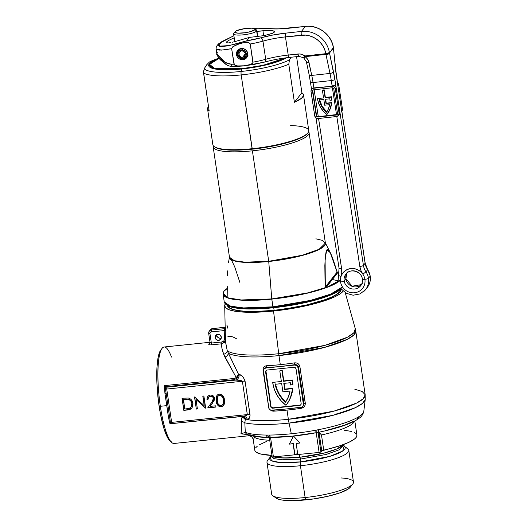 <?xml version="1.0" encoding="UTF-8"?>
<svg xmlns="http://www.w3.org/2000/svg" width="527" height="527" viewBox="0 0 527 527"><rect width="100%" height="100%" fill="white"/><g stroke="black" fill="none" stroke-linecap="round" stroke-linejoin="round"><path stroke-width="0.79" d="M309.085 132.685L325.396 243.145L319.098 249.297L302.432 255.226L268.711 261.293L252.4 150.827A48.477 9.894 -8.4 0 0 308.651 131.664A48.477 9.894 171.6 0 1 309.085 132.685A48.477 9.894 171.6 0 1 252.4 150.827L268.711 261.293A48.477 9.894 -8.4 0 1 229.482 257.308L234.337 260.713L244.989 262.176L268.711 261.293L244.515 262.347L233.836 260.76L229.456 257.15A48.51 9.901 171.6 0 0 268.737 261.484L271.794 299.119L307.768 293.078L327.537 287.189L340.422 280.232A60.21 12.292 171.6 0 1 271.794 299.119L273.026 307.215L308.282 301.339L327.82 295.614L341.015 288.783A60.025 12.253 171.6 0 1 273.026 307.215L273.269 307.768A59.268 12.095 -8.4 0 0 341.101 288.901L336.042 292.492L329.783 295.39L312.287 300.937L290.476 305.469L273.269 307.768L273.026 307.215A60.025 12.253 171.6 0 1 226.129 304.613L234.706 307.419L247.315 308.44L273.026 307.215L272.927 306.826A60.21 12.292 -8.4 0 0 342.464 286.925L330.62 294.132L310.462 300.41L272.927 306.826L271.794 299.119A60.21 12.292 171.6 0 1 223.066 294.171L229.1 298.401L242.334 300.219L271.767 298.928A60.177 12.286 -8.4 0 0 340.422 279.989L327.596 286.958L307.814 292.867L271.767 298.928L268.711 261.293A48.477 9.894 -8.4 0 0 325.396 243.145L322.537 240.437L315.877 238.81M337.919 280.746L332.366 279.508M227.96 305.812A57.081 11.653 -8.4 0 0 274.112 310.298A57.081 11.653 -8.4 0 0 340.877 289.132L339.941 291.556L336.865 294.211L331.779 296.978L324.869 299.758L306.707 304.929L285.147 308.934L274.112 310.298L273.73 307.722L274.112 310.298L258.428 311.398L244.983 311.279L237.842 310.522L232.493 309.257L229.133 307.537L227.901 305.416M325.376 242.987A48.51 9.901 171.6 0 1 268.737 261.484L303.091 255.252L319.764 249.166L325.376 242.987M337.464 272.492L337.748 272.676A60.164 12.279 171.6 0 1 338.98 273.19L337.748 272.676L326.068 287.492L325.106 287.353L324.843 265.634L325.317 256.043L326.786 249.903L327.972 249.541L330.264 252.604L325.251 242.677M334.243 262.894L334.876 264.831M340.422 279.942A60.164 12.279 171.6 0 1 326.068 287.492L337.57 272.578A0.626 0.599 38.3 0 1 337.115 272.057L325.311 287.024L325.119 260.555L325.996 252.275L326.898 250.029L328.084 249.778L330.752 253.724L337.142 272.077M252.4 150.827A48.477 9.894 171.6 0 1 213.172 146.849A48.477 9.894 171.6 0 1 213.297 145.742A48.477 9.894 -8.4 0 0 252.4 150.827M223.092 293.117A60.177 12.286 -8.4 0 0 223.086 293.137A60.177 12.286 -8.4 0 0 271.767 298.928L241.182 299.962L227.941 297.847L223.092 293.104A60.164 12.279 171.6 0 1 227.611 288.164L224.047 291.174L223.092 293.124A60.164 12.279 171.6 0 0 227.881 297.788L225.029 296.464L223.422 294.903L223.092 293.124M227.585 286.668L227.881 297.788L227.585 286.668M227.671 270.852L227.539 275.898L227.671 270.852M229.489 256.82L228.54 262.341M226.564 304.902L232.585 307.412L243.019 308.789L256.985 308.908L273.269 307.768A59.268 12.095 -8.4 0 1 226.966 305.205L224.206 301.879A60.21 12.292 -8.4 0 0 272.927 306.826L243.467 307.926L230.24 306.108L224.206 301.879L223.086 293.137M239.91 282.538L234.713 266.84L231.999 261.122L230.655 259.679M339.026 281.141L331.404 285.364L325.765 287.544A0.626 0.599 38.3 0 1 325.311 287.024C324.975 273.19 324.164 255.299 326.898 250.029C330.139 248.257 333.947 262.051 337.115 272.057L337.115 272.13M223.046 293.671L223.066 294.171M337.096 272.077L330.139 252.367L326.76 249.943L325.073 259.119L325.106 287.353L337.115 272.057A0.626 0.599 -141.7 0 0 337.57 272.578M325.765 287.544L325.106 287.353L325.311 287.024A0.626 0.599 -141.7 0 0 325.765 287.544M302.979 93.701L301.899 92.772L294.409 102.271L301.899 92.772L296.563 56.646L301.899 92.772A48.477 9.894 171.6 0 1 303.499 94.82A48.477 9.894 171.6 0 1 294.409 102.271L288.789 64.215A48.477 9.894 171.6 0 1 241.188 74.913A3.129 0.646 -95.9 0 1 241.175 71.461L241.9 68.971A3.129 0.646 -95.9 0 1 242.031 68.681L214.667 68.497L209.588 64.393L219.021 58.378L212.276 61.652L210.108 63.523L209.443 65.243L210.313 66.731L212.684 67.95L216.452 68.839L227.592 69.524L242.031 68.681L257.571 66.442L271.846 63.141L277.821 61.251L285.357 57.911L263.342 65.276L242.031 68.681A3.129 0.646 84.1 0 0 241.9 68.971L263.948 65.427L286.457 57.772A41.06 8.379 171.6 0 1 241.9 68.971L241.175 71.461A46.159 9.42 -8.4 0 0 289.468 59.874L291.049 57.245L289.468 59.874A46.159 9.42 171.6 0 1 241.175 71.461A46.159 9.42 171.6 0 1 204.239 68.642L203.56 72.983A48.477 9.894 -8.4 0 0 241.188 74.913L252.288 149.174A47.852 9.769 -8.4 0 0 307.505 133.43L302.972 136.836L291.438 141.48L275.259 145.623L261.544 148.028L243.369 149.899L231.353 150.142L219.443 148.884L214.581 146.855M290.654 125.597A48.477 9.894 171.6 0 1 308.025 132.758A48.477 9.894 171.6 0 1 252.09 148.706A48.477 9.894 -8.4 0 0 308.776 130.564L303.499 94.82M209.502 61.969L218.87 58.187A46.159 9.42 -8.4 0 0 209.502 61.969L206.775 64.696L204.239 68.642A46.159 9.42 -8.4 0 0 241.175 71.461A3.129 0.646 84.1 0 0 241.188 74.913A48.477 9.894 -8.4 0 0 288.789 64.215L289.468 59.874L288.789 64.215L294.409 102.271L301.464 98.305L303.394 95.855L303.48 94.735M219.469 58.062L208.936 64.314L213.626 68.701L241.9 68.971A41.06 8.379 171.6 0 1 210.853 67.779A41.06 8.379 171.6 0 1 218.929 58.266M207.579 108.984L212.855 144.727A48.477 9.894 -8.4 0 0 252.09 148.706L241.188 74.913A48.477 9.894 171.6 0 1 203.56 72.983L209.179 111.032A48.477 9.894 171.6 0 1 207.579 108.984A48.477 9.894 171.6 0 1 208.514 106.559L207.592 109.069L209.179 111.032L203.488 72.074L204.239 68.642L206.775 64.696M252.09 148.706A48.477 9.894 171.6 0 1 214.212 146.611L214.904 147.099A47.852 9.769 -8.4 0 0 252.288 149.174L252.09 148.706M257.736 36.501L256.847 30.461A11.726 2.391 171.6 0 1 256.656 31.001L257.472 36.534L256.656 31.001L254.91 29.637A10.165 2.075 171.6 0 1 243.204 32.977A10.165 2.075 171.6 0 1 235.121 31.679A10.165 2.075 171.6 0 1 235.128 31.673L233.823 33.346A11.726 2.391 -8.4 0 0 233.823 33.353A11.726 2.391 -8.4 0 0 243.145 34.848A11.726 2.391 -8.4 0 0 256.656 31.001A11.726 2.391 171.6 0 1 244.357 34.71A11.726 2.391 171.6 0 1 233.639 33.886A11.726 2.391 171.6 0 1 233.823 33.346M254.91 29.637L254.857 28.827L252.038 28.162L244.884 28.583L236.577 30.711L235.128 31.673L235.18 32.483L238 33.155L245.154 32.733L250.72 31.58L254.91 29.637L256.656 31.001A11.726 2.391 -8.4 0 0 256.517 29.999L254.791 28.774A10.165 2.075 171.6 0 1 254.91 29.637M233.823 33.353L235.128 31.673A10.165 2.075 171.6 0 1 244.732 28.603A10.165 2.075 171.6 0 1 254.791 28.774M242.334 48.721L242.064 49.953A4.256 4.071 38.3 0 1 242.736 58.22L243.145 58.741A5.158 4.941 -141.7 0 0 242.334 48.721A5.158 4.941 38.3 0 1 243.145 58.741A5.158 4.941 38.3 0 1 241.023 48.853L241.307 48.497L241.023 48.853A5.158 4.941 -141.7 0 0 243.145 58.741L242.736 58.22L244.218 57.779L245.832 56.185L246.3 53.945L245.477 51.751L244.317 50.658L242.064 49.953L242.077 50.902A3.287 3.142 38.3 0 1 242.598 57.278A3.287 3.142 38.3 0 1 241.247 50.987L242.064 49.946L241.247 50.987L241.023 48.853L240.984 50.065L239.008 51.205L238.197 52.502L238.033 54.795L239.739 57.397L242.736 58.22A4.256 4.071 38.3 0 1 240.984 50.065L241.247 50.987L239.719 51.87L239.1 52.865L239.153 55.216L240.813 56.962L242.598 57.278L245.332 53.813L242.598 57.278L244.238 56.613L245.22 55.164L245.246 53.385L243.817 51.448L242.077 50.902L242.334 48.721M364.229 291.095A15.639 14.96 -141.7 0 0 368.498 278.282L370.191 276.141A3.129 0.632 -8.7 0 0 370.237 275.99A3.129 0.632 171.3 0 1 370.191 276.141A15.639 14.96 -141.7 0 0 367.655 269.705L365.969 271.846A15.639 14.96 38.3 0 1 363.432 265.417L334.895 79.518A3.129 0.632 171.3 0 1 331.292 80.565A3.129 0.632 -8.7 0 0 334.895 79.518A34.407 7.161 83.8 0 0 333.472 71.679A3.129 1.344 168 0 1 329.994 73.437A3.129 1.344 -12 0 0 333.472 71.679L329.5 52.983A3.129 1.344 168 0 1 326.022 54.742L329.994 73.437A31.277 6.508 -96.2 0 1 331.292 80.565L313.045 82.548A31.277 6.508 83.8 0 0 311.747 75.42L329.994 73.437A31.277 6.508 -96.2 0 1 331.292 80.565L332.115 85.921L331.292 80.565L313.045 82.548A31.277 6.508 83.8 0 0 311.747 75.42L308.987 62.417C308.447 60.078 307.122 58.154 305.021 56.659L325.943 54.386L329.994 73.437L311.747 75.42L308.453 60.77L306.437 57.832L305.021 56.659A3.129 0.507 124.6 0 1 303.684 57.812L304.896 55.948A9.381 8.979 -141.7 0 0 298.038 53.998L288.229 55.058A31.277 6.344 -8.7 0 0 265.733 59.301A3.129 1.588 74.3 0 1 264.923 62.015A3.129 1.588 74.3 0 1 264.514 62.034L254.778 64.287L244.271 65.849A3.129 0.652 -96.2 0 1 244.133 65.934A3.129 0.652 -96.2 0 1 243.922 65.803L249.06 64.913L251.484 64.024L252.914 62.779L250.233 43.985A31.277 6.344 -8.7 0 0 262.947 41.139A3.129 1.588 -105.7 0 0 260.799 37.819A34.407 6.983 -8.7 0 1 285.542 33.155L272.696 35.065L260.799 37.819A3.129 1.588 74.3 0 1 262.947 41.139A31.277 6.344 171.3 0 1 285.443 36.897A3.129 0.652 -96.2 0 1 285.542 33.155L301.431 31.429L285.542 33.155A3.129 0.652 83.8 0 0 285.443 36.897L288.229 55.058A31.277 6.344 -8.7 0 0 265.733 59.301L262.947 41.139A31.277 6.344 171.3 0 1 250.233 43.985L253.019 62.146A31.277 6.344 -8.7 0 0 265.733 59.301L262.947 41.139A31.277 6.344 171.3 0 1 285.443 36.897L301.332 35.171A3.129 0.652 -96.2 0 1 301.431 31.429A3.129 0.652 83.8 0 0 301.332 35.171A21.897 20.948 38.3 0 1 325.818 53.675L324.718 49.65L322.86 45.869L320.317 42.489L317.188 39.624L313.578 37.391L309.639 35.876L305.502 35.125L285.443 36.897L288.229 55.058L299.843 53.978L301.635 54.307L304.896 55.948L325.818 53.675L325.943 54.386L328.13 53.747L329.375 52.68L325.818 53.675A3.129 0.626 -9.7 0 0 329.408 52.581A25.019 23.939 -141.7 0 0 301.431 31.429L305.377 26.436A3.129 0.652 -96.2 0 1 305.502 26.35A3.129 0.652 83.8 0 0 305.377 26.436A25.019 23.939 38.3 0 1 333.354 47.582A25.019 23.939 -141.7 0 0 305.377 26.436L289.481 28.162A3.129 0.652 -96.2 0 1 289.619 28.076A3.129 0.652 83.8 0 0 289.481 28.162A34.407 6.983 -8.7 0 1 268.144 28.504A3.129 2.536 -82.1 0 1 269.08 28.438A3.129 2.536 97.9 0 0 268.144 28.504A28.148 5.711 171.3 0 0 256.656 28.28L254.785 28.774L256.616 28.313L255.727 29.446L256.656 28.28L259.963 28.148L277.518 28.945L305.377 26.436L301.431 31.429A25.019 23.939 38.3 0 1 329.408 52.581L329.5 52.983L333.407 48.029L336.582 77.377L365.119 263.276L363.432 265.417L334.895 79.518L329.5 52.983L333.407 47.463M346.858 273.118A9.381 8.979 -141.7 0 0 345.857 278.783A3.129 0.632 -8.7 0 0 345.91 278.631A3.129 0.632 171.3 0 1 345.857 278.783A9.381 8.979 -141.7 0 0 352.043 286.319A9.381 8.979 -141.7 0 0 361.41 284.613L352.115 286.214L345.91 278.638L346.858 273.124A9.381 8.979 -141.7 0 0 345.857 278.783L344.171 280.924A9.381 8.979 38.3 0 1 346.733 273.236M333.393 47.588L333.354 47.582A3.129 0.626 -9.7 0 0 333.4 47.43L335.528 69.07A34.407 7.161 83.8 0 0 336.582 77.377L365.119 263.276A15.639 14.96 -141.7 0 0 367.655 269.705L365.969 271.846A15.639 14.96 38.3 0 1 368.498 278.282A3.129 0.632 171.3 0 1 364.895 279.323A3.129 0.632 171.3 0 1 362.372 279.093A3.129 0.632 -8.7 0 0 364.895 279.323A12.51 11.969 -141.7 0 0 362.866 274.178L360.916 270.47L359.829 266.464A3.129 0.632 -8.7 0 0 363.432 265.417L365.119 263.276A15.639 14.96 -141.7 0 0 367.655 269.705L370.237 275.996C370.83 280.259 369.835 284.086 367.26 287.478A15.639 14.96 -141.7 0 0 370.191 276.141A15.639 14.96 38.3 0 1 369.124 284.382M341.648 109.899L365.171 263.131A3.129 0.632 171.3 0 1 365.119 263.276A3.129 0.632 -8.7 0 0 365.171 263.131L367.655 269.705A15.639 14.96 38.3 0 1 370.191 276.141L368.498 278.282A15.639 14.96 -141.7 0 0 365.969 271.846L362.866 274.178L365.969 271.846A15.639 14.96 38.3 0 1 363.432 265.417A3.129 0.632 171.3 0 1 359.829 266.464L336.806 116.493L359.829 266.464A18.768 17.958 -141.7 0 0 362.866 274.178A12.51 11.969 38.3 0 1 364.895 279.323A12.51 11.969 38.3 0 1 354.592 292.755A12.51 11.969 38.3 0 1 340.567 281.971A12.51 11.969 38.3 0 1 340.969 276.556L342.431 273.546L344.698 271.089L347.583 269.376L350.87 268.539L354.302 268.645L357.616 269.686L360.547 271.583L362.866 274.178A12.51 11.969 -141.7 0 0 350.87 268.539A12.51 11.969 -141.7 0 0 340.969 276.556A12.51 11.969 -141.7 0 0 340.567 281.971A3.129 0.632 -8.7 0 0 344.171 280.924L345.857 278.783A9.381 8.979 -141.7 0 0 359.948 285.7M216.103 48.952L221.571 50.118L231.636 48.662L232.677 46.85L236.498 44.795L242.782 42.891L247.143 42.298L246.774 40.81A28.148 5.711 171.3 0 0 260.799 37.819L246.774 40.81L247.143 42.298L248.928 42.746L250.233 43.985L248.928 42.746L247.143 42.298L242.782 42.891L238.56 44.064L232.677 46.85L231.636 48.662L234.324 64.801L236.096 65.704L238.711 66.04L243.922 65.803L237.407 65.941L234.858 65.223L234.028 64.215A31.277 6.344 171.3 0 1 231.36 64.261A3.129 1.812 89.7 0 0 233.099 66.606A3.129 1.812 -90.3 0 1 231.36 64.261A31.277 6.344 -8.7 0 0 234.028 64.215L231.636 48.662L224.206 49.894L218.916 50.105L216.287 49.261L216.057 48.787L216.88 54.123L218.092 56.527L220.879 59.334L225.115 62.403L228.072 63.78L231.36 64.261L225.115 62.403L216.86 54.017L217.315 52.245M340.969 276.556A3.129 0.856 -162.4 0 1 338.551 274.91A3.129 0.856 -162.4 0 1 338.597 274.824A3.129 0.856 17.6 0 0 338.551 274.91A3.129 0.856 17.6 0 0 340.969 276.556A18.768 17.958 -141.7 0 0 341.582 268.441L341.74 272.558L340.969 276.556M226.617 41.87L226.735 42.68L226.617 41.87L228.461 40.493L226.617 41.87L226.735 42.68L227.532 42.825L226.735 42.68M228.797 42.792L230.464 42.575L228.797 42.792M232.479 42.193L234.765 41.646L232.479 42.193M272.828 33.148L264.514 35.566L249.449 37.404L246.774 40.81L249.449 37.404L234.765 41.646L249.449 37.404L264.514 35.566L272.551 33.28L274.567 31.554L272.275 30.467L266.445 30.388L256.978 31.363L270.647 30.316L274.277 31.1L274.093 32.371M360.659 285.746A9.381 8.979 38.3 0 1 351.035 288.684A9.381 8.979 38.3 0 1 344.171 280.924A9.381 8.979 38.3 0 1 345.923 274.126A9.381 8.979 38.3 0 1 355.554 271.181A9.381 8.979 38.3 0 1 362.418 278.941A3.129 0.632 171.3 0 0 362.372 279.093C362.708 281.589 362.141 283.809 360.659 285.746L362.352 283.605M359.855 286.629A9.381 8.979 38.3 0 1 350.442 288.493A9.381 8.979 38.3 0 1 344.171 280.924A3.129 0.632 171.3 0 1 340.567 281.971A12.51 11.969 -141.7 0 0 354.592 292.755A12.51 11.969 -141.7 0 0 364.895 279.323A3.129 0.632 -8.7 0 0 368.498 278.282A15.639 14.96 38.3 0 1 365.573 289.619L360.06 293.914L353.13 295.225L346.246 293.302L340.857 288.572M247.73 55.335L246.465 56.936M236.504 54.709L237.334 53.655L236.504 54.709A5.784 5.534 38.3 0 1 243.52 48.701A5.784 5.534 38.3 0 1 246.669 57.68A5.784 5.534 38.3 0 1 236.504 54.709L236.603 52.522L237.545 50.572L239.179 49.156L241.267 48.497L243.487 48.688L245.496 49.709L246.998 51.389L247.756 53.49L247.657 55.678L246.715 57.627L245.075 59.037L242.987 59.703L240.767 59.505L238.757 58.49L237.262 56.804L236.504 54.709M233.099 66.606A3.129 1.812 -90.3 0 0 233.573 66.507L238.691 66.33M234.219 37.825L228.461 40.493L234.219 37.825M246.781 40.783L237.664 43.57L227.025 45.968L221.38 46.514L219.107 46.231L218.178 45.447L219.377 43.425L221.854 41.613L233.909 35.717L220.82 42.298L218.962 46.178L229.179 45.585L246.781 40.783M239.62 48.939A5.784 5.534 -141.7 0 0 239.62 48.945L238.356 50.546M219.957 58.708L224.271 62.897M312.979 90.15A1.561 1.495 -141.7 0 0 312.807 91.092L312.531 91.448A1.561 1.495 38.3 0 1 313.815 89.774L332.063 87.792A1.561 1.495 38.3 0 1 333.815 89.135L337.537 113.358A1.561 1.495 38.3 0 1 336.246 115.031L337.254 114.471L337.537 113.358L333.815 89.135L333.209 88.114L332.063 87.792L313.815 89.774L312.807 90.334L312.531 91.448L316.246 115.67L316.859 116.691L317.998 117.014L336.246 115.031L336.529 114.675L332.399 87.792L336.529 114.675A1.561 1.495 -141.7 0 0 337.366 114.3M313.045 82.548L313.868 87.904L313.045 82.548A3.129 0.632 171.3 0 1 310.515 82.304A3.129 0.632 171.3 0 1 310.568 82.166A3.129 0.632 -8.7 0 0 310.515 82.317A3.129 0.632 -8.7 0 0 313.045 82.548M314.145 89.735L318.282 116.658L314.145 89.735M338.038 281.728L339.052 268.203A3.129 0.632 -8.7 0 0 341.582 268.441L318.565 118.496L341.582 268.441A3.129 0.632 171.3 0 1 339.052 268.21A3.129 0.632 171.3 0 1 339.105 268.059M274.277 31.1L274.369 32.088M263.447 35.757L264.027 30.599L263.447 35.757M247.163 55.546L248.171 55.111M336.035 87.317L339.902 112.119L339.059 113.193A3.129 2.991 38.3 0 1 336.476 116.546L318.229 118.529A3.129 2.991 38.3 0 1 314.724 115.835L310.976 91.019L311.569 89.379L313.868 87.904L331.832 86.276L334.118 86.929L335.337 88.971L339.059 113.193L339.902 112.119L336.18 87.904L335.337 88.971L339.059 113.193L338.492 115.426L336.476 116.546L318.229 118.529L315.943 117.877L314.724 115.835L311.009 91.619A3.129 2.991 38.3 0 1 311.595 89.346L309.125 74.643A3.129 1.344 -12 0 0 311.747 75.42A3.129 1.344 168 0 1 309.125 74.663A3.129 1.344 168 0 1 309.138 74.32M306.365 61.659A3.129 1.344 -12 0 0 308.987 62.417A3.129 1.344 168 0 1 306.358 61.639A3.129 1.344 168 0 1 306.378 61.323M298.038 53.998A3.129 0.652 83.8 0 0 298.934 56.389A3.129 0.652 -96.2 0 1 298.038 53.998M288.229 55.058A3.129 0.652 83.8 0 0 289.132 57.456A3.129 0.652 -96.2 0 1 288.229 55.058M299.066 56.31A3.129 0.652 -96.2 0 1 298.941 56.389L303.552 57.713M289.257 57.371A3.129 0.652 -96.2 0 1 289.125 57.456L298.941 56.389M264.923 62.015A3.129 1.588 -105.7 0 0 265.733 59.301A31.277 6.344 171.3 0 1 253.019 62.146L252.532 63.293L250.299 64.531L243.922 65.803A3.129 0.652 83.8 0 0 244.133 65.934L233.125 66.606C229.765 66.356 227.282 65.559 225.675 64.202L220.141 59.63C217.374 55.915 216.287 54.057 216.867 54.044M335.534 69.116L333.426 47.601M256.656 28.28L257.235 28.234M226.353 64.426A3.129 1.917 -55 0 1 225.668 64.195A3.129 1.917 -55 0 1 225.115 62.403A3.129 1.917 125 0 0 225.668 64.195M304.869 56.844L304.896 55.948L303.704 57.818L304.869 56.844M305.021 56.659L325.943 54.386A3.129 0.652 -96.2 0 1 325.818 53.675L304.896 55.948A3.129 0.652 83.8 0 0 305.021 56.659M329.408 52.581L325.818 53.675L329.408 52.581A3.129 1.331 166.9 0 1 329.375 52.68A3.129 1.331 166.9 0 1 325.943 54.386L326.022 54.742A3.129 1.344 -12 0 0 329.5 52.983L329.408 52.581M327.175 114.155L326.892 114.511A23.458 22.444 38.3 0 1 317.557 99.036A23.458 22.444 38.3 0 1 317.491 98.608L323.571 97.943L322.412 90.374L324.217 89.853L322.695 90.018L324.217 89.853L325.093 97.778L331.18 97.12A23.458 22.444 38.3 0 1 331.496 100.163L331.779 99.807A23.458 22.444 -141.7 0 0 331.457 96.764L325.376 97.423L324.217 89.853L325.093 97.778L331.457 96.764A23.458 22.444 -141.7 0 1 331.779 99.807L329.968 100.328L331.496 100.163A23.458 22.444 38.3 0 0 331.18 97.12L325.093 97.778L323.934 90.209L322.412 90.374L323.571 97.943L317.491 98.608A23.458 22.444 38.3 0 0 317.557 99.036L318.69 103.476L320.686 107.64L323.453 111.368L326.892 114.511L330.277 108.72L331.714 102.581L326.259 103.173L325.66 99.26L325.976 103.529L331.43 102.936A23.458 22.444 38.3 0 1 326.892 114.511L329.994 109.076L331.714 102.581L325.976 103.529L331.714 102.581A23.458 22.444 -141.7 0 1 327.175 114.155M311.595 89.346A3.129 2.991 38.3 0 1 313.585 88.259L331.832 86.276A3.129 2.991 38.3 0 1 335.337 88.971L336.18 87.904A3.129 2.991 -141.7 0 0 332.675 85.203M339.316 114.385A3.129 2.991 -141.7 0 0 339.902 112.119L339.935 112.719M317.998 117.014L336.529 114.675L317.998 117.014A1.561 1.495 38.3 0 1 316.246 115.67L316.529 115.314A1.561 1.495 -141.7 0 0 318.282 116.658L317.998 117.014M312.531 91.448L312.807 91.092L316.529 115.314L316.246 115.67L312.531 91.448M337.089 114.497L318.282 116.658L316.734 115.881M316.529 115.314L312.807 91.092M325.33 99.293L325.976 103.529L325.33 99.293L329.862 98.799A21.897 20.948 38.3 0 1 329.968 100.328A21.897 20.948 -141.7 0 0 329.862 98.799L325.33 99.293M324.691 105.209L323.809 99.458L319.27 99.952L321.878 106.698L326.556 112.317L328.486 108.661L329.638 104.675L324.691 105.209L329.638 104.675A21.897 20.948 38.3 0 1 326.556 112.317A21.897 20.948 38.3 0 1 319.27 99.952L323.809 99.458L324.691 105.209M319.619 99.913A21.897 20.948 -141.7 0 0 326.806 111.928M326.832 111.955L322.162 106.342L319.553 99.596M341.621 110.578L337.873 85.763L341.588 109.978L342.431 108.905L338.716 84.689L337.873 85.763L337.721 85.176M341.47 111.572L342.181 110.644L342.431 108.905L338.716 84.689L337.945 83.062L336.977 82.317M341.845 111.177L341.845 111.177A3.129 2.991 -141.7 0 0 342.431 108.905L341.588 109.978A3.129 2.991 38.3 0 1 341.002 112.244M337.873 85.763L338.716 84.689A3.129 2.991 -141.7 0 0 337.464 82.62M345.139 447.502A41.35 8.439 171.6 0 1 348.775 450.256A41.35 8.439 171.6 0 1 300.423 465.73A41.35 8.439 -8.4 0 0 347.622 448.642L344.098 446.145L342.721 451.007L329.915 456.349L300.542 461.916A3.755 0.777 84.1 0 0 300.364 459.096L326.141 454.458L338.881 449.926L343.703 445.223L338.881 449.926L326.141 454.458L300.364 459.096A3.755 0.777 -95.9 0 1 300.542 461.916L279.699 462.469L271.464 460.703L270.232 457.08L270.371 456.053L274.086 458.655L282.228 459.775L300.364 459.096L282.228 459.775L274.086 458.655L270.371 456.053L269.969 455.13M162.112 348.314L160.814 349.987A46.916 9.71 84.1 0 0 159.101 406.093L160.34 406.297A48.477 10.033 -95.9 0 1 162.112 348.314A48.477 10.033 -95.9 0 1 171.479 357.069M341.424 477.969A41.35 8.439 171.6 0 1 352.833 483.931A41.35 8.439 171.6 0 1 305.12 497.534L306.134 499.853A38.221 7.8 -8.4 0 0 350.231 487.277L348.156 489.076L340.119 492.791L327.959 496.256L313.519 498.937L292.419 500.65L281.846 499.998L278.263 499.155L276.016 498.002M216.933 334.335L216.874 335.515L215.187 337.662A3.129 2.991 38.3 0 1 218.995 334.434A3.129 2.991 38.3 0 1 221.274 337.036L220.069 334.981L217.783 334.316L216.169 335.001L215.154 337.063L215.589 338.795L216.393 339.711L218.679 340.376L220.701 339.269L221.274 337.036A3.129 2.991 38.3 0 1 217.467 340.264A3.129 2.991 38.3 0 1 215.187 337.662L216.874 335.515A3.129 2.991 -141.7 0 0 221.261 337.998M289.046 423.109L333.064 415.302L355.396 407.661L362.464 403.425L365.231 399.473A65.15 13.3 171.6 0 1 289.046 423.109A15.639 3.234 -95.9 0 1 288.368 419.314A15.639 3.234 84.1 0 0 289.046 423.109L291.293 433.761A62.002 12.655 -8.4 0 0 315.034 430.342L318.67 429.65A62.002 12.655 -8.4 0 0 363.801 411.264L365.231 399.473L365.171 394.723L363.248 398.702L356.634 403.063L334.059 411.093L288.368 419.314A65.684 13.406 171.6 0 1 247.519 419.703L245.773 419.782A65.677 13.406 171.6 0 1 245.253 419.683L244.831 422.832A65.15 13.3 -8.4 0 0 289.046 423.109A65.15 13.3 171.6 0 1 244.831 422.832L245.292 432.338A62.002 12.655 -8.4 0 0 266.135 435.052L269.218 435.058A62.002 12.655 -8.4 0 0 291.293 433.761L289.046 423.109M354.823 389.255L362.089 391.429L365.171 394.723L355.765 331.009A65.684 13.406 171.6 0 1 278.961 355.593L324.652 347.379L347.221 339.348L353.841 334.988L355.765 331.009L355.303 328.841L353.795 332.8L347.451 337.194L324.915 345.356L278.711 353.722A15.639 3.234 84.1 0 0 278.961 355.593A15.639 3.234 -95.9 0 1 278.711 353.722A65.565 13.386 171.6 0 1 227.249 350.712L228.336 353.195A65.684 13.406 -8.4 0 0 278.961 355.593L280.298 364.664A65.684 13.406 -8.4 0 0 294.56 362.866L296.398 362.938L298.051 363.683L299.29 364.987L299.909 366.673L305.317 403.932L304.85 405.685L303.743 407.14L301.273 408.3A65.684 13.406 171.6 0 1 287.011 410.098L288.368 419.314A65.684 13.406 -8.4 0 0 365.171 394.723M232.255 309.342A55.888 11.41 171.6 0 1 231.063 308.697L232.255 309.342M227.769 305.706A57.39 11.713 -8.4 0 0 227.723 306.101M227.592 305.462L228.83 307.59L230.259 308.512L234.653 310.021L240.964 311.042L253.467 311.576L274.053 310.37A57.39 11.713 171.6 0 0 341.18 289L340.244 291.53L337.155 294.191L332.036 296.978L321.009 301.141L306.826 304.975L296.214 307.175L274.053 310.37A57.39 11.713 171.6 0 1 227.611 305.653A57.39 11.713 171.6 0 1 227.605 305.614M209.99 342.286L164.108 347.003A48.477 10.033 84.1 0 0 160.34 406.297L166.835 405.625L164.984 393.676A48.477 10.033 -95.9 0 1 164.365 385.639L234.06 378.472L236.241 377.563L223.692 354.322L221.939 348.281L221.801 343.788L210.747 344.908L209.331 344.79L208.784 344.21A48.477 10.033 -95.9 0 1 209.878 342.827L210.049 342.728M343.821 444.228L344.138 446.178A38.161 7.786 171.6 0 1 300.542 461.916L300.423 465.73L305.12 497.534A41.35 8.439 -8.4 0 0 353.472 482.053L348.775 450.256M270.16 455.321L272.103 456.415A37.687 7.694 -8.4 0 1 270.16 455.321M274.31 457.061L299.955 457.232A3.755 0.777 -95.9 0 1 300.364 459.096A3.755 0.777 84.1 0 0 299.955 457.232A37.687 7.694 -8.4 0 0 343.69 444.465L336.661 449.044L323.94 453.095L299.955 457.232L299.079 454.511L299.955 457.232A37.687 7.694 -8.4 0 1 274.31 457.061M225.484 341.536L227.249 350.712A65.565 13.386 -8.4 0 0 278.711 353.722L273.533 311.035A60.302 12.312 171.6 0 1 224.706 305.765A60.302 12.312 171.6 0 1 225.279 303.901L224.706 305.877L226.011 308.117L229.555 309.935L235.213 311.273L242.756 312.07L251.899 312.3L273.533 311.035L296.82 307.676L318.209 302.735L334.454 296.964L339.829 294.04L343.163 291.128A60.302 12.312 171.6 0 1 273.533 311.035L278.711 353.722A65.565 13.386 -8.4 0 0 355.303 328.841L345.251 292.716M286.056 405.197L285.97 405.309A33.464 32.022 38.3 0 1 272.802 383.182A33.464 32.022 38.3 0 1 272.696 382.378L281.372 381.489L279.804 370.883L282.215 370.31L280.087 370.527L282.215 370.31L283.5 381.271L292.175 380.375A33.464 32.022 38.3 0 1 292.637 384.789L292.913 384.433A33.464 32.022 -141.7 0 0 292.459 380.02L283.783 380.909L282.215 370.31L283.5 381.271L292.459 380.02A33.464 32.022 -141.7 0 1 292.913 384.433L290.489 385.006L292.637 384.789A33.464 32.022 38.3 0 0 292.175 380.375L283.5 381.271L281.932 370.665L279.804 370.883L281.372 381.489L272.696 382.378A33.464 32.022 38.3 0 0 272.802 383.182L274.389 389.512L277.189 395.461L281.102 400.797L285.97 405.309L288.789 401.212L290.752 397.127L292.821 388.287L284.988 389.091L284.145 383.353L284.705 389.446L292.538 388.643A33.464 32.022 38.3 0 1 286.009 405.25A33.464 32.022 38.3 0 1 285.97 405.309L288.506 401.567L290.469 397.49L292.821 388.287L284.705 389.446L292.821 388.287A33.464 32.022 -141.7 0 1 286.293 404.894A33.464 32.022 -141.7 0 1 286.247 404.947M358.88 417.219L356.891 419.11M353.841 421.073L344.836 425.072L325.488 430.671M270.549 437.456A4.69 2.839 -94.1 0 1 270.344 437.482L271.51 437.443C284.936 437.291 299.362 435.809 314.79 432.996A4.69 0.804 -100.5 0 0 315.034 430.342A4.69 0.804 79.5 0 1 314.797 432.996A4.69 0.804 79.5 0 1 314.606 432.924L292.604 436.092L272.149 437.291A4.69 2.602 -90.4 0 1 271.484 437.443A4.69 2.602 -90.4 0 1 269.218 435.058L266.135 435.052A62.002 12.655 171.6 0 1 245.292 432.338L240.958 433.925L241.55 427.338L241.504 419.63L242.058 416.936L240.898 416.626L169.997 423.787A48.477 10.033 -95.9 0 1 168.423 416.969L166.835 405.625L160.34 406.297A48.477 10.033 84.1 0 0 174.029 443.457L248.158 435.829C250.918 435.803 252.617 437.133 253.27 439.808L254.501 437.377L253.27 439.808L254.804 450.203A51.606 10.533 -8.4 0 0 271.952 455.414M279.382 409.591L271.596 410.414L269.916 409.749L268.856 408.28L263.401 370.165L264.323 368.689L265.937 368.004L294.547 365.066L294.843 364.691L280.245 366.535L266.227 367.635L265.937 368.004L294.547 365.066L296.319 365.402L297.281 366.153L298.038 367.78L303.407 404.13L303.921 403.478L298.552 367.128L298.038 367.78L303.44 404.723L302.834 406.363L301.398 407.351L293.776 408.109M303.071 406.04L303.921 403.478L303.407 404.13A3.129 2.991 38.3 0 1 300.812 407.47L272.202 410.414A3.129 2.991 38.3 0 1 268.711 407.694L263.342 371.351A3.129 2.991 38.3 0 1 265.937 368.004L266.227 367.635L265.292 367.833M266.109 370.521A1.877 1.798 -141.7 0 0 265.885 371.68L265.608 372.036A1.877 1.798 38.3 0 1 267.163 370.033L293.947 367.279A1.877 1.798 38.3 0 1 296.042 368.907L301.141 403.438A1.877 1.798 38.3 0 1 299.586 405.441L272.802 408.201A1.877 1.798 38.3 0 1 270.707 406.567L271.431 407.799L272.802 408.201L299.586 405.441L300.798 404.782L301.141 403.438L296.042 368.907L295.318 367.681L293.947 367.279L267.163 370.033L265.951 370.698L265.608 372.036L270.983 406.212A1.877 1.798 -141.7 0 0 273.078 407.839L299.87 405.085A1.877 1.798 -141.7 0 0 300.917 404.598M299.586 405.441L299.87 405.085L299.586 405.441M272.802 408.201L273.078 407.839L272.802 408.201M265.608 372.036L270.707 406.567L265.608 372.036M299.87 405.085L273.078 407.839L271.227 406.89M270.983 406.212L265.924 370.975M283.816 383.386L284.705 389.446L283.816 383.386L290.337 382.721A31.277 29.927 38.3 0 1 290.489 385.006A31.277 29.927 -141.7 0 0 290.337 382.721L283.816 383.386M282.887 391.785L281.681 383.61L275.16 384.282L276.57 389.308L278.816 394.064L281.826 398.412L285.515 402.226L288.361 396.89L290.041 391.054L282.887 391.785L290.041 391.054A31.277 29.927 38.3 0 1 285.515 402.226A31.277 29.927 38.3 0 1 275.16 384.282L281.681 383.61L282.887 391.785M275.502 384.242A31.277 29.927 -141.7 0 0 285.766 401.844M285.792 401.87L282.11 398.056L279.099 393.709L276.853 388.952L275.437 383.919M303.078 406.034L303.947 404.057M294.547 365.066A3.129 2.991 38.3 0 1 298.038 367.78L298.552 367.128L297.61 365.422L295.673 364.651L294.547 365.066M242.348 416.343L245.582 415.731L247.315 414.591L171.65 422.371L247.315 414.591L242.394 381.271L166.73 389.051L171.65 422.371L170.623 423.695L242.4 416.343L170.603 423.728M211.689 402.404L213.382 399.565L213.389 398.201L212.763 397.101L210.945 396.258L209.377 396.567L208.27 397.74L208.027 399.354L206.933 399.466L207.249 397.16L208.257 395.843L210.306 395.019L212.447 395.375L213.606 396.278L214.449 397.885L214.324 400.138L210.128 406.389L215.793 405.81L215.978 407.055L207.704 407.905L211.854 402.187L213.606 398.241C213.191 396.726 212.19 395.994 210.602 396.054L210.438 396.271C212.019 396.212 213.02 396.936 213.442 398.452L211.689 402.404L207.704 407.905L211.689 402.404M188.422 398.03L190.53 399.025L192.059 400.797L192.981 403.735L192.737 406.442L191.505 408.491L189.983 409.453L183.824 410.362L182.032 398.241L188.422 398.03L182.032 398.241L183.824 410.362L182.23 398.221L183.824 410.362L187.592 409.973L191.881 408.076L192.941 403.425C192.559 400.678 191.051 398.88 188.422 398.03M205.425 408.135L195.998 399.446L197.401 408.965L196.307 409.077L194.522 396.956L204.199 405.645L202.796 396.106L203.883 395.994L205.425 408.135L195.998 399.446L205.675 408.109L203.883 395.994L202.796 396.106L204.199 405.645L202.994 396.087L204.199 405.645L194.522 396.956L196.307 409.077L194.72 396.936L196.307 409.077L197.401 408.965L195.998 399.446L205.425 408.135M223.698 405.395L221.188 406.831L223.619 405.507L224.449 400.033C224.245 396.548 222.526 394.565 219.304 394.097L222.322 395.125L223.593 396.903L224.258 398.972L224.43 403.768L223.639 405.474L222.466 406.455L219.66 406.673L218.316 405.902L217.183 404.426L216.175 400.889L216.129 397.174L217.387 394.914L219.304 394.097L216.933 395.388L216.175 400.889L217.019 395.283M269.719 440.269A51.606 10.533 171.6 0 1 254.501 437.377A51.606 10.533 171.6 0 0 269.719 440.269M263.164 437.067L257.841 436.573L249.969 434.775A4.69 4.328 -68.6 0 1 247.571 434.597A4.69 4.328 -68.6 0 1 245.292 432.338L240.958 433.925C241.452 431.356 241.623 427.285 241.471 421.699A4.69 3.307 174.5 0 1 244.831 422.832L245.292 432.338A4.69 4.328 111.4 0 0 247.571 434.597M356.792 434.67L356.858 436.027L356.081 437.496L354.473 439.05L348.874 442.318L340.435 445.605L321.76 450.875L319.019 432.324L321.483 434.966A51.606 10.533 171.6 0 0 354.552 421.119A51.606 10.533 171.6 0 1 321.483 434.966L323.716 450.111A51.606 10.533 -8.4 0 0 356.911 435.124L354.823 420.974M268.987 408.55L263.039 370.468L263.105 368.709L263.803 367.207L265.035 366.166L266.616 365.738A65.684 13.406 -8.4 0 0 280.298 364.664L278.961 355.593A65.684 13.406 171.6 0 1 228.336 353.195L238.553 374.361A65.684 13.406 -8.4 0 0 239.074 374.46L241.616 375.692L243.329 377.385L245.075 381.219L250.061 415.539L249.403 417.997L247.519 419.703A65.684 13.406 -8.4 0 0 288.368 419.314L287.011 410.098A65.684 13.406 171.6 0 1 273.322 411.172L271.636 410.908L269.495 409.314M321.76 450.875L320.693 452.087L319.112 452.449L272.189 457.021L319.112 452.449L316.207 432.772L319.112 452.449L320.917 451.935L321.76 450.875L318.802 432.008L321.483 434.966L323.716 450.111A3.129 0.639 -8.4 0 0 321.76 450.875M272.057 455.42L260.121 453.866L255.832 451.889L254.923 450.657M255.635 447.825L257.242 446.27M259.659 444.656L266.734 441.349M344.296 430.216L351.595 431.461M354.137 432.364L355.877 433.438M267.604 460.46A41.35 8.439 -8.4 0 0 300.423 465.73L300.542 461.916A38.161 7.786 171.6 0 1 270.232 457.08L267.604 460.46M266.965 462.331L271.662 494.135A41.35 8.439 -8.4 0 0 305.12 497.534L300.423 465.73A41.35 8.439 171.6 0 1 266.965 462.331A41.35 8.439 171.6 0 1 269.646 458.648M241.933 434.031L242.98 434.05L241.933 434.031M243.026 434.05L247.585 434.604C252.446 436.415 259.442 437.364 268.566 437.436L270.351 437.482A4.69 2.839 -94.1 0 1 267.644 435.111A4.69 2.839 85.9 0 0 270.344 437.482M248.224 435.763L248.849 434.999M160.834 349.954L159.319 352.912L158.113 357.51L157 367.055L156.934 383.412L158.482 401.587L160.57 414.756L164.253 429.531L168.429 439.116L171.512 441.975M341.186 289.349A57.39 11.713 -8.4 0 0 341.028 288.98M341.318 289.988L340.969 288.882M227.921 305.179L227.723 306.371M338.914 292.584L337.662 293.862M338.736 292.795A55.888 11.41 171.6 0 1 337.781 293.763M318.031 432.384L320.917 451.935L318.031 432.384M270.549 437.469L273.454 457.146L270.549 437.469M297.715 454.037L294.672 454.346L293.111 443.747L289.303 444.136L293.467 436.106L289.303 444.136L293.275 443.536L294.843 454.136L297.689 453.839L294.672 454.346L293.275 443.536L289.303 444.136L293.111 443.747L294.672 454.346L297.715 454.037L296.154 443.438L299.791 442.864L296.154 443.438L297.715 454.037M293.579 436.092L299.955 443.042L296.154 443.438L299.955 443.042L293.579 436.092M293.526 436.099L289.475 443.925L293.526 436.099M166.176 393.491L170.603 423.721L171.65 422.371L166.73 389.051L165.294 387.582L165.643 386.864L165.267 387.338L235.859 380.079A70.374 14.367 171.6 0 1 233.935 379.697L165.643 386.864L164.378 385.652L165.676 386.792M165.294 387.582L166.73 389.051L242.394 381.271L240.885 380.448L235.859 380.079L165.267 387.338M169.259 414.611L169.727 417.536M166.433 395.494L166.591 396.561M225.49 341.858L227.249 350.712L238.553 374.361A65.684 13.406 -8.4 0 0 239.074 374.46C241.656 374.868 243.658 377.121 245.075 381.219L249.996 414.532C250.042 417.41 249.218 419.136 247.519 419.703L245.773 419.782A65.677 13.406 171.6 0 1 245.253 419.683L243.639 417.246L242.532 416.482L244.337 418.464L242.058 416.936A1.561 0.336 115.8 0 1 242.532 416.482A1.561 0.336 -64.2 0 0 242.058 416.936L239.699 416.62L169.997 423.787L170.517 423.273L170.004 423.78A48.477 10.033 -95.9 0 1 168.423 416.969L164.984 393.676A48.477 10.033 -95.9 0 1 164.365 385.639L234.06 378.472L233.935 379.697L165.643 386.726M191.966 407.964L187.592 409.973L183.989 410.144L188.976 409.571L191.676 408.28M186.13 408.86L184.733 409.005L183.31 399.374L187.955 399.242C190.201 399.815 191.499 401.245 191.848 403.537L191.057 407.055L189.562 408.194L186.13 408.86L189.153 408.346L190.721 407.424L191.788 405.54L192.019 403.32L190.622 400.744L188.126 399.025L183.475 399.156L184.733 409.005L186.13 408.86M191.143 406.943L192.019 403.32C191.663 401.034 190.372 399.598 188.126 399.025L183.475 399.156L186.235 398.932M187.177 398.932L189.964 399.782L191.611 401.851M191.835 402.49L191.953 402.944M192.019 403.32L191.907 405.52L190.893 407.213M197.375 408.768L196.479 408.86L197.375 408.768M211.854 402.187L207.875 407.687L215.951 406.857L207.704 407.905L215.978 407.055L215.793 405.81L210.128 406.389L212.697 402.845L214.515 398.241C213.982 396.027 212.579 394.954 210.306 395.019L207.724 396.39L206.933 399.466L207.809 396.291M207.816 396.278L207.071 398.86L207.104 399.255L208.02 399.156L206.933 399.466L208.027 399.354L208.573 397.239L210.602 396.054L208.659 397.134M208.718 397.055L210.332 396.093M210.602 396.054L212.546 396.554L213.56 397.99L213.455 399.657L212.183 401.745M221.188 406.831L221.353 406.62C218.171 406.126 216.498 404.143 216.347 400.672L216.175 400.889C216.333 404.361 218 406.337 221.188 406.831M221.037 405.586C218.586 405.092 217.328 403.491 217.269 400.77L217.809 396.291L219.528 395.336C221.966 395.836 223.237 397.444 223.356 400.145L223.343 403.234L222.743 404.637L221.037 405.586L222.414 404.98L223.514 403.023L223.527 399.927L222.723 397.694L221.511 395.961L219.693 395.118L218.053 396.027L217.381 397.055L217.164 399.934L218.013 403.623L219.41 405.204L221.037 405.586M222.822 404.532L223.514 403.023L223.527 399.927C223.408 397.226 222.13 395.625 219.693 395.118L217.895 396.192M217.183 395.072L216.301 396.956L216.215 399.611L216.88 403.069L218.053 405.237M218.54 405.737L221.353 406.62L223.804 405.27M218.731 405.882L219.12 406.139M219.983 406.501L220.438 406.6M217.895 396.185L219.904 395.112L222.071 396.126M221.992 396.041L223.046 397.878L223.619 400.704L223.455 403.267L222.585 404.769M223.171 398.28L223.283 398.689M303.921 403.478L298.552 367.128L299.909 366.673L305.278 403.023L303.921 403.478L305.278 403.023C305.37 405.876 304.039 407.634 301.273 408.3L301.141 407.417L301.273 408.3A65.684 13.406 171.6 0 1 287.011 410.098A65.684 13.406 171.6 0 1 273.322 411.172A1.561 0.646 87 0 0 273.058 410.322A1.561 0.646 -93 0 1 273.322 411.172L269.712 409.571M268.849 408.273L263.039 370.468C262.901 367.675 264.086 366.1 266.616 365.738A1.561 0.646 -93 0 1 266.227 367.635L264.179 368.821M272.492 410.039A67.245 13.728 -8.4 0 0 286.504 408.939A67.245 13.728 -8.4 0 0 301.101 407.101M266.227 367.635A1.561 0.646 87 0 0 266.616 365.738A65.684 13.406 -8.4 0 0 280.298 364.664A65.684 13.406 -8.4 0 0 294.56 362.866L294.843 364.691A67.245 13.728 171.6 0 1 280.245 366.535A67.245 13.728 171.6 0 1 266.227 367.635M294.56 362.866C297.406 362.675 299.184 363.946 299.909 366.673L298.552 367.128C298.058 365.323 296.826 364.506 294.843 364.691L294.56 362.866M209.291 331.14A3.129 2.991 38.3 0 1 209.298 331.134A3.129 2.991 38.3 0 1 211.307 330.04L212.434 328.617A3.129 2.991 -141.7 0 0 210.425 329.704A3.129 2.991 38.3 0 1 212.434 328.617L211.307 330.04L224.449 328.69A64.762 13.221 171.6 0 1 225.181 327.695A64.762 13.221 171.6 0 0 224.449 328.69L211.307 330.04A3.129 2.991 -141.7 0 0 208.712 333.387L209.95 333.584L210.24 332.471L211.248 331.911L224.238 330.581L224.265 340.086L223.718 341.009L221.827 341.977L211.347 343.051L209.95 333.584L208.685 333.459L210.062 342.57A1.561 1.476 30.6 0 1 210.082 342.774M225.174 327.307L212.434 328.617L225.174 327.307M216.887 334.553A3.129 2.991 -141.7 0 0 216.874 335.515L217.276 336.654L218.6 337.899L220.365 338.235L221.498 337.886M166.143 393.524L164.984 393.676L166.143 393.524M165.247 387.444L169.411 415.638M169.641 417.206A1.561 0.679 -11.7 0 0 168.423 416.969A1.561 0.679 168.3 0 1 169.641 417.206M242.407 416.343L243.467 416.205A4.69 3.92 -110.2 0 1 247.519 419.703A4.69 3.92 69.8 0 0 243.467 416.205C245.635 415.908 246.919 415.368 247.315 414.591A4.69 0.955 171.6 0 1 249.996 414.532A4.69 0.955 -8.4 0 0 247.315 414.591L242.394 381.271A4.69 0.955 171.6 0 1 245.075 381.219A4.69 0.955 -8.4 0 0 242.394 381.271C240.338 380.165 238.158 379.763 235.859 380.079A4.69 3.92 100.1 0 0 239.074 374.46A4.69 3.92 -79.9 0 1 235.859 380.079A70.374 14.367 171.6 0 1 233.935 379.697L236.88 378.234L238.079 376.383L238.553 374.361L236.88 378.234L236.241 377.563L236.88 378.234L233.935 379.697L234.06 378.472L236.241 377.563L238.553 374.361L236.241 377.563L224.917 357.115A4.69 3.188 155.1 0 0 228.336 353.195A4.69 3.188 -24.9 0 1 224.917 357.115L223.692 354.322A4.69 3.465 162.5 0 0 227.249 350.712A4.69 3.465 -17.5 0 1 223.692 354.322C221.986 349.776 221.36 346.265 221.801 343.788L224.647 342.333L225.47 340.929L221.801 343.788L211.32 344.869C209.496 344.974 208.652 344.757 208.784 344.21A48.477 10.033 -95.9 0 1 209.878 342.827M245.773 419.782A4.69 3.92 100.1 0 0 242.782 416.363A4.69 3.92 -79.9 0 1 245.773 419.782M242.532 416.482L241.781 416.192M244.337 418.464A4.69 2.964 12.8 0 0 241.913 417.496L242.058 416.936L244.535 418.273L245.253 419.683L244.337 418.464L245.253 419.683L244.831 422.832A4.69 3.307 -5.5 0 0 241.471 421.699L241.913 417.496A4.69 2.964 -167.2 0 1 244.337 418.464M236.603 338.854C232.927 336.615 230.029 335.857 227.914 336.582M209.884 343.525A1.561 1.476 30.6 0 1 208.784 344.21A1.561 1.476 -149.4 0 0 210.062 342.57L211.347 343.051L211.32 344.869L211.347 343.051L221.827 341.977L221.801 343.788L221.827 341.977C223.481 341.667 224.35 340.686 224.436 339.019A1.561 0.356 178.7 0 1 225.431 339.138A1.561 0.356 -1.3 0 0 224.436 339.019L224.238 330.581A1.561 0.356 178.7 0 1 225.246 330.706A1.561 0.356 -1.3 0 0 224.238 330.581L224.449 328.69A1.561 1.509 -149.2 0 0 225.194 328.393A1.561 1.509 30.8 0 1 224.449 328.69L224.238 330.581L211.248 331.911L211.307 330.04L211.248 331.911A1.561 1.495 38.3 0 0 209.95 333.584L211.347 343.051L210.168 342.86M212.565 328.604L210.425 329.704L209.298 331.134L208.685 333.459M225.773 327.188L225.516 330.93M227.71 328.143C227.605 326.325 227.328 325.548 226.873 325.798M272.189 457.021L269.29 437.285M336.793 413.807L337.017 414.169M268.539 437.436A4.69 2.826 -89.3 0 1 266.135 435.052A4.69 2.826 90.7 0 0 268.539 437.436M363.762 411.475A62.002 12.655 171.6 0 1 318.67 429.65A4.69 1.08 78.8 0 1 318.229 432.338A4.69 1.08 -101.2 0 0 318.67 429.65L316.905 430.045A4.69 1.087 82.7 0 1 316.272 432.759A4.69 1.087 82.7 0 1 316.207 432.759A4.69 1.087 -97.3 0 0 316.272 432.759A4.69 1.087 -97.3 0 0 316.905 430.045L315.034 430.342A62.002 12.655 171.6 0 1 291.293 433.761A62.002 12.655 171.6 0 1 269.218 435.058A4.69 2.602 89.6 0 0 271.484 437.443M305.12 497.534A41.35 8.439 171.6 0 1 272.815 495.749L276.273 498.193A38.221 7.8 -8.4 0 0 306.134 499.853L305.12 497.534M170.195 441.211L171.802 442.581A48.477 10.033 -95.9 0 1 160.34 406.297L159.101 406.093A46.916 9.71 84.1 0 0 170.195 441.211A46.916 9.71 84.1 0 0 170.985 441.758M229.482 257.308L213.172 146.849M337.273 272.307L330.264 252.604M308.025 132.758L307.505 133.43M209.706 61.843L218.87 58.187M234.785 41.646L233.639 33.886M347.616 271.978L345.923 274.126C350.126 267.96 361.634 271.319 362.365 279.086M367.26 287.478L365.573 289.619M315.983 117.903L339.052 268.203M303.684 57.812L306.358 61.639L309.125 74.643M289.132 57.456C280.41 58.431 272.334 59.953 264.897 62.021L244.139 65.934M335.6 69.083L337.932 85.684M333.413 47.489L333.4 47.437C331.529 34.65 318.295 24.644 305.502 26.35L289.613 28.076C282.801 28.801 276.998 29.025 272.195 28.735L256.952 28.188M256.84 28.201L254.725 28.735M233.902 35.671L218.382 43.932L216.34 46.58L216.063 48.787M337.24 114.491L337.524 114.135M352.833 483.931L350.231 487.277M265.957 370.692L266.24 370.329M300.792 404.789L301.069 404.433M286.009 405.25L286.293 404.894M302.821 406.376L303.262 405.816M263.928 369.098L264.37 368.538M225.49 341.819L224.706 305.765M242.73 416.35L242.4 416.343M209.891 343.518L210.049 342.682M225.668 327.221L212.493 328.571M314.79 432.996L316.951 432.654C316.529 432.074 319.527 433.22 316.266 432.759L318.222 432.338C329.559 430.078 339.177 427.443 347.082 424.446C352.155 422.522 356.147 420.474 359.052 418.306C361.542 416.666 363.129 414.321 363.801 411.264"/></g></svg>
